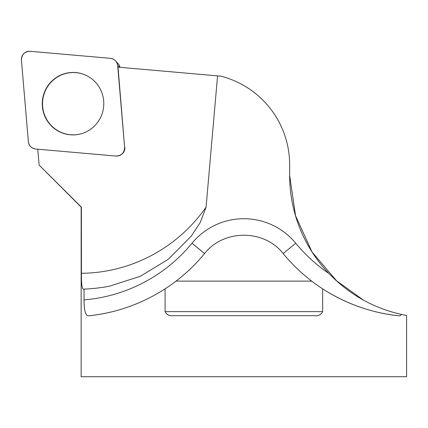 <?xml version="1.0" encoding="UTF-8"?>
<svg xmlns="http://www.w3.org/2000/svg" width="428" height="428" viewBox="0 0 428 428"><rect width="100%" height="100%" fill="white"/><g stroke="black" fill="none" stroke-linecap="round" stroke-linejoin="round"><path stroke-width="0.64" d="M82.764 133.274A31.158 30.682 95 0 1 42.656 101.019A31.158 30.682 95 0 1 87.756 76.216M124.623 147.302L117.689 65.655A8.073 7.95 -85 0 0 110.472 58.331L30.056 51.296A8.073 7.95 -85 0 0 21.427 60.048L28.355 141.689A8.073 7.95 -85 0 0 35.578 149.019L115.993 156.054A8.073 7.95 -85 0 0 124.623 147.302L118.032 67.159L220.811 76.152A91.533 91.533 0 0 1 289.644 164.823L289.644 175.341L295.507 215.573L312.007 251.948L336.526 280.779L363.404 300.098M124.842 147.409A7.549 7.437 95 0 1 122.119 153.925L121.707 154.267M37.771 149.212L39.119 165.096L81.149 207.125L81.149 376.715L406.6 376.715L406.6 315.527M165.096 288.846L165.096 311.627C166.717 314.751 169.333 316.105 172.944 315.693L314.805 315.693C318.411 316.115 321.027 314.757 322.653 311.627L322.653 288.846A172.896 172.896 0 0 1 311.691 281.116C301.13 273.016 291.623 263.83 283.17 253.558C264.22 229.135 223.528 229.135 204.579 253.558C196.126 263.83 186.619 273.016 176.058 281.116A172.896 172.896 0 0 1 165.096 288.846C131.353 310.594 100.034 314.703 88.018 315.869A172.896 172.896 0 0 0 118.321 310.102A172.896 172.896 0 0 1 88.018 315.869C85.391 315.265 84.059 309.936 84.038 299.894L84.038 289.103L83.364 289.216C81.973 288.675 81.331 283.368 81.438 273.299L81.379 207.125L39.119 165.096M81.438 273.299A156.621 154.246 -85 0 0 206.077 207.147L217.563 75.868M406.579 315.527L401.667 314.452L399.731 315.869A172.896 172.896 0 0 1 322.653 288.846C356.219 310.503 387.72 314.735 399.731 315.869A172.896 172.896 0 0 1 322.653 288.846M311.691 281.116L176.058 281.116M84.038 299.894A156.621 156.621 0 0 0 192.006 243.227A67.126 67.126 0 0 1 295.743 243.227A156.621 156.621 0 0 0 328.763 273.369C349.382 294.598 373.681 308.288 401.667 314.452M328.763 273.369A142.385 142.385 0 0 1 289.644 175.341M206.077 207.147L200.267 222.469L191.263 236.165L168.241 259.309L140.464 276.221L109.632 286.171L105.026 286.99A175.56 172.896 5 0 1 84.038 289.103M115.79 61.081L119.075 64.938A3.119 3.071 95 0 1 119.813 66.709L119.861 67.319M51.301 81.62A31.239 30.763 -85 0 0 46.823 120.113A31.239 30.763 -85 0 0 82.679 133.306A31.239 30.763 -85 0 0 94.749 125.73A31.239 30.763 -85 0 0 87.676 76.173A31.239 30.763 -85 0 0 51.301 81.62M28.355 141.668C29.029 145.889 31.442 148.339 35.599 149.019L115.956 156.054C121.477 155.792 124.361 152.86 124.618 147.259L117.695 65.682C117.021 61.461 114.608 59.011 110.451 58.326L30.094 51.296C24.573 51.553 21.684 54.484 21.432 60.091L28.355 141.668M322.653 311.627L165.096 311.627M192.006 243.227L204.579 253.558M295.743 243.227L283.17 253.558M119.813 66.709L117.689 65.655"/></g></svg>
